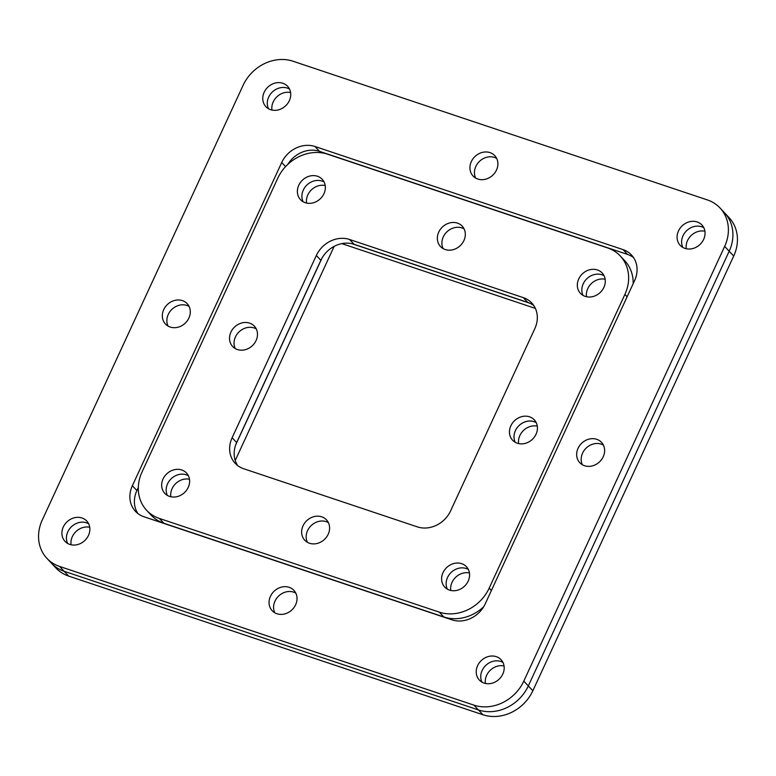 <?xml version="1.0" encoding="UTF-8"?>
<svg xmlns="http://www.w3.org/2000/svg" width="776" height="776" viewBox="0 0 776 776"><rect width="100%" height="100%" fill="white"/><g stroke="black" fill="none" stroke-linecap="round" stroke-linejoin="round"><path stroke-width="1.16" d="M583.242 283.774A14.88 12.891 -43.2 0 0 583.077 295.423A14.88 12.891 136.8 0 1 583.242 283.774A14.88 12.891 136.8 0 1 604.058 275.732A14.88 12.891 -43.2 0 0 583.242 283.774M578.721 278.953A14.88 12.891 -43.2 0 0 580.458 293.357A14.88 12.891 -43.2 0 0 603.893 287.382A14.88 12.891 -43.2 0 0 602.166 272.987A14.88 12.891 -43.2 0 0 578.721 278.953M303.3 190.071A14.88 12.891 -43.2 0 0 303.135 201.721A14.88 12.891 136.8 0 1 303.3 190.071A14.88 12.891 136.8 0 1 324.116 182.03A14.88 12.891 -43.2 0 0 303.3 190.071M298.779 185.251A14.88 12.891 -43.2 0 0 300.506 199.655A14.88 12.891 -43.2 0 0 323.951 193.68A14.88 12.891 -43.2 0 0 322.215 179.285A14.88 12.891 -43.2 0 0 298.779 185.251M167.577 483.797A14.88 12.891 -43.2 0 0 167.412 495.447A14.88 12.891 136.8 0 1 167.577 483.797A14.88 12.891 136.8 0 1 188.393 475.756A14.88 12.891 -43.2 0 0 167.577 483.797M163.057 478.976A14.88 12.891 -43.2 0 0 164.793 493.371A14.88 12.891 -43.2 0 0 188.228 487.406A14.88 12.891 -43.2 0 0 186.492 473.001A14.88 12.891 -43.2 0 0 163.057 478.976M256.255 328.898A14.88 12.891 -43.2 0 0 235.438 336.939A14.88 12.891 -43.2 0 0 235.274 348.579M230.918 332.118A14.88 12.891 -43.2 0 0 232.654 346.513A14.88 12.891 -43.2 0 0 256.09 340.538A14.88 12.891 -43.2 0 0 254.353 326.143A14.88 12.891 -43.2 0 0 230.918 332.118M464.087 228.881A14.88 12.891 -43.2 0 0 443.271 236.922A14.88 12.891 -43.2 0 0 443.106 248.572M438.75 232.102A14.88 12.891 -43.2 0 0 440.487 246.506A14.88 12.891 -43.2 0 0 463.922 240.531A14.88 12.891 -43.2 0 0 462.186 226.136A14.88 12.891 -43.2 0 0 438.75 232.102M536.206 422.6A14.88 12.891 -43.2 0 0 515.39 430.641A14.88 12.891 -43.2 0 0 515.225 442.281M510.86 425.82A14.88 12.891 -43.2 0 0 512.596 440.215A14.88 12.891 -43.2 0 0 536.032 434.24A14.88 12.891 -43.2 0 0 534.305 419.845A14.88 12.891 -43.2 0 0 510.86 425.82M328.364 522.607A14.88 12.891 -43.2 0 0 307.558 530.648A14.88 12.891 -43.2 0 0 307.383 542.298M303.028 525.827A14.88 12.891 -43.2 0 0 304.764 540.222A14.88 12.891 -43.2 0 0 328.2 534.257A14.88 12.891 -43.2 0 0 326.473 519.852A14.88 12.891 -43.2 0 0 303.028 525.827M447.529 577.499A14.88 12.891 -43.2 0 0 447.364 589.149A14.88 12.891 136.8 0 1 447.529 577.499A14.88 12.891 136.8 0 1 468.345 569.458A14.88 12.891 -43.2 0 0 447.529 577.499M442.999 572.678A14.88 12.891 -43.2 0 0 444.735 587.073A14.88 12.891 -43.2 0 0 468.18 581.108A14.88 12.891 -43.2 0 0 466.444 566.703A14.88 12.891 -43.2 0 0 442.999 572.678M439.303 612.138L159.361 518.436A39.721 34.416 136.8 0 1 146.674 510.365A39.721 34.416 136.8 0 1 142.047 471.944L277.769 178.218A39.721 34.416 136.8 0 1 327.647 154.22L607.598 247.922A39.721 34.416 136.8 0 1 620.276 255.983A39.721 34.416 136.8 0 1 624.903 294.414L489.181 588.14A39.721 34.416 136.8 0 1 439.303 612.138L443.824 616.959A39.721 34.416 -43.2 0 0 483.632 606.842M450.613 510.87L534.829 328.617A26.481 22.94 -43.2 0 0 531.744 302.999A26.481 22.94 -43.2 0 0 523.286 297.625L349.588 239.483A26.481 22.94 -43.2 0 0 316.336 255.488L232.121 437.742A26.481 22.94 -43.2 0 0 235.206 463.35A26.481 22.94 -43.2 0 0 243.664 468.733L417.362 526.875A26.481 22.94 -43.2 0 0 450.613 510.87M146.674 510.365L151.204 515.196A39.721 34.416 -43.2 0 0 163.881 523.257L443.824 616.959M633.148 283.725A39.721 34.416 -43.2 0 0 624.796 260.804L620.276 255.983M533.801 305.599A26.481 22.94 -43.2 0 0 527.816 302.446L354.108 244.304A26.481 22.94 -43.2 0 0 320.857 260.309L236.651 442.562A26.481 22.94 -43.2 0 0 237.669 465.571M504.051 665.953A14.88 12.891 -43.2 0 0 486.668 675.304A14.88 12.891 -43.2 0 0 485.407 683.443M481.974 682.123A14.88 12.891 136.8 0 1 482.139 670.483A14.88 12.891 136.8 0 1 502.955 662.442A14.88 12.891 -43.2 0 0 482.139 670.483A14.88 12.891 -43.2 0 0 481.974 682.123M325.202 185.542A14.88 12.891 -43.2 0 0 307.82 194.892A14.88 12.891 -43.2 0 0 306.569 203.031M469.431 572.969A14.88 12.891 -43.2 0 0 452.049 582.32A14.88 12.891 -43.2 0 0 450.798 590.458M89.725 527.273A14.88 12.891 -43.2 0 0 72.343 536.623A14.88 12.891 -43.2 0 0 71.091 544.762M67.657 543.452A14.88 12.891 136.8 0 1 67.822 531.803A14.88 12.891 136.8 0 1 88.639 523.761A14.88 12.891 -43.2 0 0 67.822 531.803A14.88 12.891 -43.2 0 0 67.657 543.452M704.909 231.238A14.88 12.891 -43.2 0 0 687.526 240.589A14.88 12.891 -43.2 0 0 686.275 248.727M682.841 247.418A14.88 12.891 136.8 0 1 683.006 235.768A14.88 12.891 136.8 0 1 703.822 227.727A14.88 12.891 -43.2 0 0 683.006 235.768A14.88 12.891 -43.2 0 0 682.841 247.418M290.593 92.557A14.88 12.891 -43.2 0 0 273.21 101.918A14.88 12.891 -43.2 0 0 271.949 110.046M268.515 108.737A14.88 12.891 136.8 0 1 268.69 97.097A14.88 12.891 136.8 0 1 289.496 89.056A14.88 12.891 -43.2 0 0 268.69 97.097A14.88 12.891 -43.2 0 0 268.515 108.737M537.302 426.16A14.88 12.891 -43.2 0 0 519.891 435.511A14.88 12.891 -43.2 0 0 518.63 443.591M605.154 279.244A14.88 12.891 -43.2 0 0 587.772 288.594A14.88 12.891 -43.2 0 0 586.51 296.733M189.489 479.267A14.88 12.891 -43.2 0 0 172.107 488.618A14.88 12.891 -43.2 0 0 170.846 496.756M532.85 690.756L528.32 685.935L729.188 251.23A39.721 34.416 -43.2 0 0 724.561 212.808L729.081 217.629A39.721 34.416 136.8 0 1 733.708 256.051L532.85 690.756A39.721 34.416 136.8 0 1 482.963 714.764L68.647 576.083A39.721 34.416 136.8 0 1 55.969 568.022L51.439 563.192A39.721 34.416 -43.2 0 0 64.117 571.262L478.443 709.943A39.721 34.416 -43.2 0 0 528.32 685.935A39.721 34.416 136.8 0 1 478.443 709.943L482.963 714.764M535.353 308.392L341.867 243.625M334.155 246.361L235.225 460.478M720.031 207.978A39.721 34.416 136.8 0 1 724.658 246.409L523.8 681.115A39.721 34.416 136.8 0 1 473.923 705.122L59.597 566.441A39.721 34.416 136.8 0 1 46.919 558.371A39.721 34.416 136.8 0 1 42.292 519.949L243.15 85.244A39.721 34.416 136.8 0 1 293.037 61.236L707.353 199.917A39.721 34.416 136.8 0 1 720.031 207.978L724.561 212.808A39.721 34.416 136.8 0 1 729.188 251.23L733.708 256.051M68.647 576.083L64.117 571.262A39.721 34.416 136.8 0 1 51.439 563.192L46.919 558.371M515.361 430.69A14.88 12.891 136.8 0 1 536.245 422.678M235.768 444.687L321.924 258.243M352.071 243.732L529.775 303.212M678.486 230.947A14.88 12.891 -43.2 0 0 680.212 245.352A14.88 12.891 -43.2 0 0 703.657 239.377A14.88 12.891 -43.2 0 0 701.921 224.982A14.88 12.891 -43.2 0 0 678.486 230.947M264.16 92.276A14.88 12.891 -43.2 0 0 265.896 106.671A14.88 12.891 -43.2 0 0 289.332 100.696A14.88 12.891 -43.2 0 0 287.605 86.301A14.88 12.891 -43.2 0 0 264.16 92.276M63.302 526.982A14.88 12.891 -43.2 0 0 65.029 541.376A14.88 12.891 -43.2 0 0 88.474 535.411A14.88 12.891 -43.2 0 0 86.737 521.006A14.88 12.891 -43.2 0 0 63.302 526.982M189.072 306.404A14.88 12.891 -43.2 0 0 168.256 314.445A14.88 12.891 -43.2 0 0 168.091 326.095M163.726 309.624A14.88 12.891 -43.2 0 0 165.463 324.019A14.88 12.891 -43.2 0 0 188.898 318.053A14.88 12.891 -43.2 0 0 187.171 303.659A14.88 12.891 -43.2 0 0 163.726 309.624M496.659 158.391A14.88 12.891 -43.2 0 0 475.843 166.433A14.88 12.891 -43.2 0 0 475.678 178.082M471.323 161.612A14.88 12.891 -43.2 0 0 473.059 176.006A14.88 12.891 -43.2 0 0 496.495 170.041A14.88 12.891 -43.2 0 0 494.758 155.636A14.88 12.891 -43.2 0 0 471.323 161.612M603.388 445.084A14.88 12.891 -43.2 0 0 582.572 453.126A14.88 12.891 -43.2 0 0 582.407 464.775M578.052 448.305A14.88 12.891 -43.2 0 0 579.779 462.7A14.88 12.891 -43.2 0 0 603.224 456.734A14.88 12.891 -43.2 0 0 601.487 442.33A14.88 12.891 -43.2 0 0 578.052 448.305M295.801 593.097A14.88 12.891 -43.2 0 0 274.985 601.138A14.88 12.891 -43.2 0 0 274.82 612.788M270.455 596.317A14.88 12.891 -43.2 0 0 272.192 610.722A14.88 12.891 -43.2 0 0 295.627 604.747A14.88 12.891 -43.2 0 0 293.9 590.352A14.88 12.891 -43.2 0 0 270.455 596.317M477.618 665.663A14.88 12.891 -43.2 0 0 479.355 680.057A14.88 12.891 -43.2 0 0 502.79 674.082A14.88 12.891 -43.2 0 0 501.053 659.687A14.88 12.891 -43.2 0 0 477.618 665.663M485.233 603.854L634.584 280.611A26.481 22.94 -43.2 0 0 631.499 255.003A26.481 22.94 -43.2 0 0 623.05 249.62L314.978 146.509A26.481 22.94 -43.2 0 0 281.717 162.504L132.366 485.737A26.481 22.94 -43.2 0 0 135.451 511.355A26.481 22.94 -43.2 0 0 143.899 516.738L451.981 619.849A26.481 22.94 -43.2 0 0 485.233 603.854M59.597 566.441L64.117 571.262L478.443 709.943L473.923 705.122M523.8 681.115L528.32 685.935L729.188 251.23L724.658 246.409M633.565 257.603A26.481 22.94 -43.2 0 0 627.571 254.441L319.499 151.33A26.481 22.94 -43.2 0 0 287.847 164.337M138.322 487.454L136.886 490.558A26.481 22.94 -43.2 0 0 137.915 513.576M163.881 523.257L159.361 518.436M491.402 590.497L489.181 588.14M627.124 296.781L624.903 294.414M527.816 302.446L523.286 297.625M232.121 437.742L236.651 442.562M316.336 255.488L320.857 260.309M349.588 239.483L354.108 244.304M627.571 254.441L623.05 249.62M132.366 485.737L136.886 490.558M281.717 162.504L285.578 166.617M314.978 146.509L319.499 151.33"/></g></svg>
